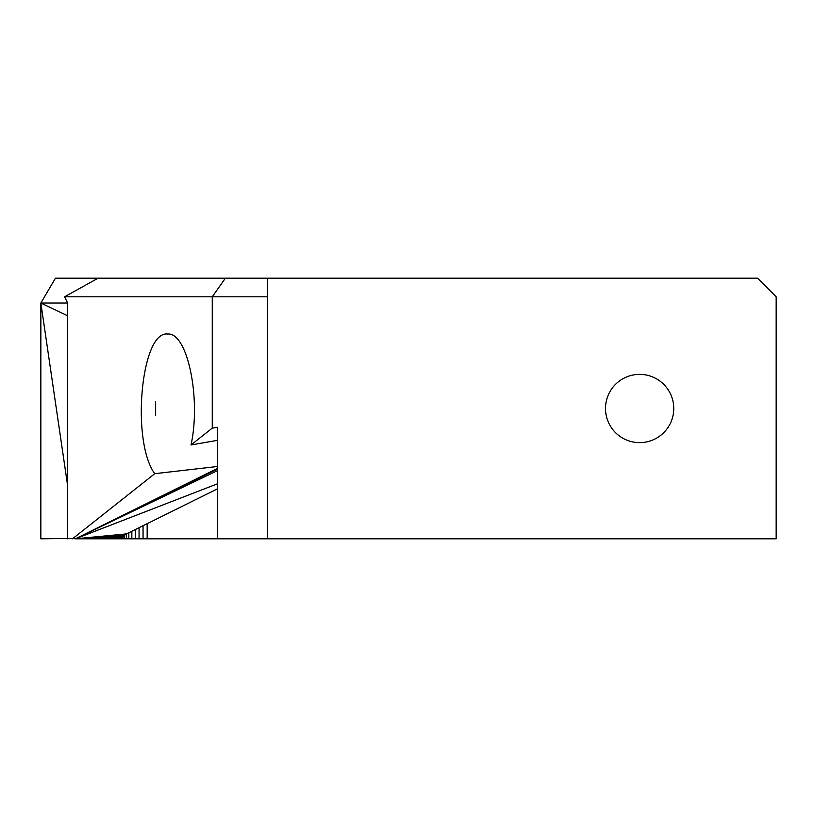 <?xml version="1.0" encoding="UTF-8"?>
<svg xmlns="http://www.w3.org/2000/svg" width="817" height="817" viewBox="0 0 817 817"><rect width="100%" height="100%" fill="white"/><g stroke="black" fill="none" stroke-linecap="round" stroke-linejoin="round"><path stroke-width="1.23" d="M155.649 415.118L155.649 401.882L155.649 415.118M217.69 466.466L217.69 440.312L191.004 444.969C201.288 398.328 187.328 331.927 167.669 334.041C141.096 330.425 130.843 441.088 154.74 473.686L217.69 466.466M267.333 538.801L267.333 278.199L757.533 278.199L776.15 296.806L776.15 538.801L217.69 538.801L217.69 427.291L212.267 428.128L191.004 444.969M212.267 428.128L212.267 296.806L267.333 296.806M217.69 488.729L126.553 533.889L123.643 535.697L122.356 537.892L40.85 538.801L40.85 303.015L55.444 278.199L225.359 278.199L212.267 296.806L64.594 296.806L67.637 303.015L67.648 538.801M645.849 442.058A34.13 34.13 0 0 1 605.509 408.5A34.13 34.13 0 0 1 645.849 374.942A34.13 34.13 0 0 1 645.849 442.058M267.333 278.199L225.359 278.199M98.04 278.199L64.594 296.806M217.69 538.801L122.887 538.801L122.356 537.892M147.162 523.677L147.162 538.801M143.057 525.719L143.057 538.801M139.064 527.69L139.064 538.801M135.295 529.559L135.295 538.801M131.843 531.275L131.843 538.801M122.887 536.534L122.887 538.801L122.877 536.555M123.061 536.34L123.061 538.801M128.831 532.766L128.831 538.801M124.368 535.206L124.368 538.801M126.308 534.022L126.308 538.801M122.887 538.801L75.419 538.801L217.69 483.725M67.637 303.015L40.85 303.015L67.648 485.758M154.74 473.686L72.509 538.801M126.553 533.889L75.419 538.801L217.69 470.551M125.45 534.481L75.419 538.801L122.479 538.107L122.479 537.372M124.644 535.023L75.419 538.801L123.643 535.697M123.265 536.126L75.419 538.801L122.611 536.851M122.53 537.157L75.419 538.801L217.69 468.294M67.637 315.801L40.85 303.015M217.69 468.968L75.419 538.801L217.69 468.846M217.69 468.366L75.419 538.801"/></g></svg>
